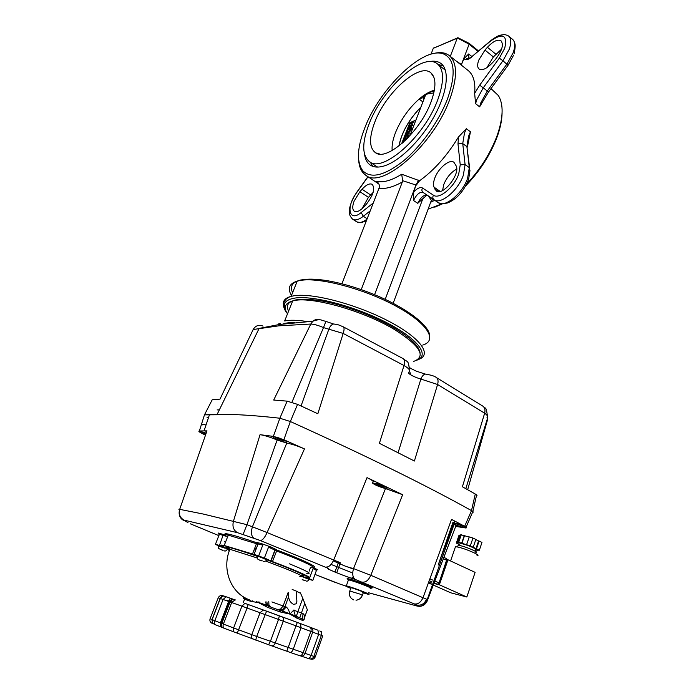 <?xml version="1.0" encoding="UTF-8"?>
<svg xmlns="http://www.w3.org/2000/svg" width="694" height="694" viewBox="0 0 694 694"><rect width="100%" height="100%" fill="white"/><g stroke="black" fill="none" stroke-linecap="round" stroke-linejoin="round"><path stroke-width="1.04" d="M455.16 547.635L455.472 546.716L457.528 547.002C465.396 548.486 482.287 555.903 477.047 555.547M437.237 584.253L439.363 584.799L447.986 559.772L446.702 559.485M447.986 559.772L475.112 572.359L466.836 597.014L450.857 592.832L433.195 585.016M428.311 582.847L431.295 584.174M439.363 584.799L466.836 597.014M475.052 551.14L475.503 549.804C479.259 550.012 467.201 544.686 461.553 543.654L460.07 543.463L459.827 544.139M475.529 553.5L475.832 552.58C480.127 552.849 466.307 546.768 459.853 545.562L458.153 545.337L457.893 546.1M459.194 544.46L456.322 543.081L457.832 543.124L458.847 542.786L458.092 542.491L458.699 542.292L470.298 545.874L479.346 550.221L477.741 550.16L476.726 550.932L475.277 550.481M460.53 535.378L458.96 535.386L456.322 543.081M459.732 535.109L457.077 542.829M460.478 535.395L457.832 543.124M469.213 537.017L460.755 534.727L458.092 542.491M461.371 534.501L458.699 542.292M464.321 535.404L461.657 543.202M464.564 535.603L461.9 543.393M473.204 547.271L475.85 539.446L472.961 538.041L469.248 536.904L466.585 544.729M472.961 538.041L470.298 545.874M479.346 550.221L481.966 542.43L479.103 541.034L478.582 540.93L475.945 548.737M478.582 540.93L475.806 539.585M479.103 541.034L476.466 548.841M477.576 550.203L477.385 550.75M265.733 558.549L225.767 546.1C222.392 545.371 221.785 545.649 223.954 546.95L216.988 544.859L218.627 545.866L216.988 544.859L223.954 546.95C221.785 545.649 222.392 545.371 225.767 546.1L256.095 555.165L269.116 560.119L265.733 558.549M270.955 561.108L269.116 560.119L270.955 561.108M288.062 567.727L272.204 561.585C298.706 571.492 314.885 579.152 305.273 576.957C311.649 578.102 305.915 575.031 288.062 567.727M257.413 556.094C255.8 555.374 255.583 555.157 256.771 555.452L265.282 558.427L268.005 559.841L266.687 559.503M301.968 576.072L309.186 579.186M218.653 545.805C217.213 545.163 216.988 544.972 217.994 545.215L225.906 547.982M309.16 579.238L310.973 579.759L305.273 576.957L310.973 579.759L309.16 579.238M296.59 591.323L300.623 593.327M244.349 597.395L243.169 597.473L244.279 599.156L250.317 601.204L258.68 602.722L267.789 607.441L280.038 611.9L289.901 614.103L296.98 618.224L302.489 620.384L304.05 619.681L302.61 618.71L303.018 613.583L297.873 611.7L302.775 598.306L300.415 592.902M297.5 591.722L296.607 591.262L296.312 593.517L296.893 601.282L296.164 603.815L293.493 604.361C290.578 602.678 288.947 600.18 288.591 596.849L285 606.573L282.449 609.714L279.378 610.226M296.616 591.227L292.174 589.458M280.038 611.9L280.255 610.547L268.491 606.261L267.789 607.441M268.63 606.313L280.133 610.503M265.42 606.166L266.461 605.185L256.546 601.724M252.443 600.839L252.217 601.455M246.275 598.445L244.279 599.156M250.317 601.204L250.89 600.44M302.489 620.384L301.916 618.762L302.61 618.71L303.209 620.263M243.715 598.575L244.973 597.751M301.743 618.692L296.529 616.636L296.98 618.224M245.902 598.332L245.338 597.959M295.523 615.986L301.586 618.623M295.453 617.226L295.401 615.864L282.467 611.024L282.649 612.446M296.477 616.619L295.54 616.003M269.029 606.461L266.461 605.185L265.637 601.967M293.961 609.913L289.901 614.103C289.172 610.746 287.941 608.378 286.214 606.99L282.467 611.024L277.834 609.662M243.438 596.84L243.186 597.447L243.447 596.849M259.651 602.071L258.68 602.722L258.498 601.976M293.77 610.52L295.314 615.786M304.111 619.525C305.1 616.94 304.735 614.953 303.018 613.583M286.214 606.99L283.143 605.966L288.175 592.372L288.591 596.849M307.503 610.165L304.796 603.407L299.713 617.877M302.775 598.306L304.796 603.407M203.672 432.215L204.4 432.909L202.891 431.963M443.214 558.661L446.572 560.223L446.251 558.479L443.726 557.325L446.251 558.479M434.036 582.787L437.446 584.305L439.033 582.908L434.722 580.982M437.446 584.305L433.776 583.472M431.685 583.003L428.51 582.283M446.572 560.223L439.033 582.908M408.497 373.034C409.824 374.569 412.817 376.209 417.476 377.961L437.593 384.502L484.655 413.199C485.427 409.946 484.828 407.586 482.842 406.129L436.335 377.527C438.079 378.794 438.495 381.127 437.593 384.502L414.396 461.024L379.392 443.31L404.021 365.521C409.165 368.514 410.753 370.726 408.775 372.166M291.94 402.225L323.491 327.603L343.174 333.432L404.021 365.521C405.01 362.086 404.741 359.804 403.205 358.659L403.205 358.659C407.066 362.259 408.671 359.778 409.217 369.225M319.127 319.839C316.863 319.145 314.764 319.604 312.847 321.235L310.799 324.037L273.705 400.039L287.125 401.141L279.873 418.23C263.2 416.357 248.617 415.168 236.142 414.656L204.47 414.856L212.217 399.77L219.989 399.128L253.18 329.511L278.788 325.833L310.799 324.037C314.104 324.176 318.338 325.365 323.491 327.603L325.885 321.383L333.502 323.994C331.593 324.549 330.049 326.275 328.861 329.164L301.04 405.973M217.161 414.344L259.131 328.409L279.621 324.445L312.847 321.235C320.697 318.433 320.888 320.264 325.885 321.383M472.84 511.495L476.405 495.924C477.489 495.759 477.116 495.134 475.286 494.041L462.404 486.763L484.655 413.199C487.578 415.307 488.316 416.868 486.876 417.875M427.278 374.266L425.205 374.066C423.409 374.621 421.978 376.269 420.902 378.993L398.104 452.688M343.07 326.744L343.278 326.848C344.354 327.75 344.328 329.945 343.174 333.432L317.843 413.754L297.561 404.376L287.125 401.141M335.67 324.237L333.502 323.994C338.186 324.549 337.917 324.566 343.278 326.848L403.041 358.572M263.061 326.119C258.871 324.436 255.574 325.564 253.18 329.511M465.821 488.671L487.153 419.436L487.275 420.659L467.669 489.712M207.064 417.441L208.33 418.092M219.356 409.833L217.109 409.92M204.218 415.637L204.47 414.856L209.51 414.561L236.142 414.656C248.617 415.168 263.2 416.357 279.873 418.23L290.344 421.518L297.561 404.376M475.286 494.041L471.495 510.611C473.334 511.678 473.716 512.267 472.631 512.38M466.082 527.206L472.51 512.389C473.742 512.311 473.403 511.712 471.495 510.611C425.856 485.175 365.478 455.481 290.344 421.518C365.478 455.481 425.856 485.175 471.495 510.611L464.659 526.304L451.534 519.372L423.01 597.725L370.804 575.291L353.541 568.586C346.827 566.92 342.281 565.22 339.887 563.476M438.244 584.07L439.805 582.7L447.031 561.715L446.719 559.945M462.299 525.436L458.04 524.317L463.098 525.774M461.059 525.436L461.137 524.976M457.329 523.744L458.04 524.317M218.688 545.701L227.771 548.919M220.397 549.388L223.112 550.333M223.069 550.455L220.371 549.344M302.133 576.202L309.142 579.299M304.779 580.574L302.194 579.611L304.831 580.453M257.457 555.981L266.652 559.598M260.293 560.362L262.098 560.856M262.046 560.995L260.328 560.197M383.678 485.765L379.106 484.612L384.233 486.008M382.333 485.817L382.437 485.245M377.961 483.753L379.106 484.612M379.392 484.169L378.568 483.918M283.23 439.666L278.589 438.547L283.742 439.909M281.998 439.814L282.128 439.181M277.21 437.428L278.589 438.547M278.927 437.957L278.762 438.374L277.548 437.524M351.919 578.033L353.845 578.059M340.294 562.721L267.077 532.55L304.466 448.897L283.863 439.744L290.344 421.518L279.873 418.23L273.349 436.387L260.042 434.687L233.479 521.038C232.126 526.546 233.505 530.442 237.634 532.714L260.241 540.513L328.644 568.481C321.851 566.972 345.881 576.835 355.441 579.516L414.266 603.901C417.901 604.491 420.816 602.427 423.01 597.725L426.498 599.165M453.277 523.97L454.067 524.386L427.07 599.954L426.454 599.295C424.277 604.231 420.668 606.053 415.645 604.76C414.674 604.691 415.125 605.107 416.99 606.018L368.575 592.737M372.374 483.041C374.934 485.011 379.297 486.85 385.491 488.567L353.541 568.586C352.032 573.999 352.665 577.642 355.441 579.516M260.241 540.513C262.453 540.426 264.726 537.763 267.077 532.55L246.934 524.681L277.14 440.013L286.752 443.084L252.503 526.59C250.664 532.359 251.211 536.271 254.151 538.336M243.073 534.51L246.934 524.681L203.221 514.037L179.729 509.344C178.505 514.375 180.024 517.984 184.283 520.179L237.634 532.714M218.393 545.883L215.452 544.252L222.34 546.378C220.067 545.016 220.692 544.721 224.214 545.493L258.68 555.842L272.49 561.585C300.077 571.899 316.846 579.846 306.817 577.547L312.786 580.392L309.324 579.403M312.855 580.21L316.438 570.407L313.055 568.586L313.818 567.865L317.809 569.835L313.176 568.638M224.457 541.788L225.515 542.179M350.73 588.339C345.924 586.387 344.45 585.562 346.315 585.875L347.625 586.196C354.912 588.122 373.65 595.521 368.046 594.246L363.24 592.867M350.869 587.931L351.728 587.861C355.901 588.972 366.571 593.179 363.378 592.459L362.572 592.26M455.255 523.276C459.411 523.875 468.32 527.787 465.414 527.726L464.355 527.631C460.183 527.006 451.352 523.137 454.232 523.189L455.255 523.276M375.645 483.258C379.852 483.701 390.037 488.307 386.601 488.212L385.864 488.16C381.648 487.7 371.542 483.128 374.96 483.215L375.645 483.258M274.286 436.821C278.32 437.003 290.049 442.468 286.093 442.312L285.755 442.295C281.703 442.087 270.07 436.673 273.991 436.812L274.286 436.821M205.58 434.774C200.766 432.839 198.892 431.694 199.959 431.338L206.153 433.108M203.073 424.286L206.031 424.954M202.631 424.858L202.874 424.277M258.133 543.541L257.63 543.367M225.047 534.961L218.393 533.053L219.408 534.241L225.429 536.098M257.491 543.784L262.783 545.094L260.805 543.376L271.215 547.132L268.526 547.167L264.44 557.924M262.783 545.094L258.68 555.842M345.638 586.031L340.181 584.157M339.704 584.001L314.963 574.424M184.517 520.639L184.101 520.448C182.427 520.222 177.499 516.64 179.694 509.335L206.986 430.861L179.694 509.335C178.54 509.049 178.523 509.144 179.642 509.622M185.576 521.22L187.979 522.591M427.192 601.039L427.07 599.954C424.928 604.908 421.57 606.929 416.99 606.018L419.454 606.391C422.958 606.183 425.535 604.396 427.192 601.039M260.042 434.687C264.501 435.346 270.2 437.125 277.14 440.013M304.466 448.897C297.96 446.051 292.053 444.108 286.752 443.084M362.58 582.101C365.807 582.474 368.549 580.201 370.804 575.291L402.633 494.709L367.022 477.619C372.496 480.291 374.37 481.888 372.635 482.408M402.633 494.709L385.491 488.567M451.534 519.372C455.117 521.307 455.889 522.348 453.833 522.478L438.166 565.107L452.913 522.443M427.478 600.275L455.724 526.321C456.999 526.252 456.452 525.61 454.067 524.386M455.689 526.399L465.743 527.978C466.958 527.934 466.594 527.379 464.659 526.304M206.986 430.861L199.369 430.974C198.198 431.113 199.083 431.928 202.023 433.429L205.459 435.129M206.925 430.861C205.693 430.879 205.563 431.338 206.517 432.223M199.369 430.974L204.47 414.856M273.349 436.387L283.863 439.744M502.066 113.33C501.936 120.175 500.357 127.852 497.338 136.362C490.58 154.458 480.066 170.924 465.787 185.784M466.698 184.023C480.517 169.128 490.71 152.853 497.277 135.191C503.324 117.503 503.688 104.291 498.379 95.572L490.996 88.615M447.647 98.479C456.079 74.006 454.77 59.19 443.726 54.037C423.678 45.57 379.722 88.364 364.836 127.765C357.063 147.822 356.412 162.188 362.893 170.871C371.108 178.948 384.676 175.599 403.587 160.817C421.319 146.061 439.198 120.895 447.647 98.479M432.883 53.707C437.853 52.302 442.156 52.258 445.791 53.585L448.853 55.225C457.372 62.182 457.719 76.782 449.903 99.034C433.568 145.029 381.821 189.748 365.712 175.2L363.162 172.953C360.568 169.926 359.084 165.736 358.694 160.366M426.862 195.109L417.727 203.342C420.694 197.287 423.869 194.615 427.27 195.309L438.278 202.657C444.871 208 462.412 193.704 467.609 178.315L469.309 167.627L466.897 146.66L468.615 136.093L470.471 131.799L467.357 147.093M413.737 191.917C417.294 188.187 420.217 186.877 422.507 187.996L433.472 195.214C439.129 199.742 454.188 187.311 458.717 174.047L460.235 164.834L457.997 143.866L458.5 136.978L466.351 128.702L464.486 133.014L462.733 143.58L465.075 164.547L463.34 175.252C458.101 190.668 440.56 205.042 434.019 199.725L423.062 192.42C419.679 191.735 416.504 194.433 413.529 200.497L413.737 191.917L416.001 184.916L374.587 294.655M483.198 100.795L479.632 106.833L480.829 102.807L487.283 91.009L488.463 92.094L483.198 100.795M449.851 56.014L450.449 55.971L457.233 38.213L433.29 48.32L457.346 37.97L469.118 44.19L469.179 43.375L477.845 50.41L477.923 51.33L469.118 44.19L461.397 64.62L464.06 58.556L468.684 53.967L468.858 58.478C466.975 58.123 466.359 58.227 467.01 58.799C467.097 59.458 468.641 58.79 471.642 56.787L472.345 56.197M475.572 103.684L474.653 93.334L479.675 85.18L483.25 87.826L476.778 99.658L475.572 103.684L479.632 106.833M433.429 48.068L435.103 47.548M457.346 37.97L457.884 37.693M457.823 37.658L469.135 43.358M393.16 303.295L430.931 201.52L433.056 199.169M377.926 182.626L376.226 181.29C382.923 182.938 391.416 180.587 401.705 174.237L419.575 180.752L416.305 185.125M415.966 185.029L402.624 180.683L402.355 181.949C393.16 187.146 385.387 189.219 379.019 188.169L379.366 186.92C379.54 184.821 378.768 183.121 377.042 181.819L376.226 181.29M402.624 180.683L401.705 174.237M416.001 184.916L418.629 180.093M429.092 61.645C433.828 60.647 437.723 61.211 440.759 63.336C449.981 69.747 447.552 92.363 434.14 116.497C420.807 140.63 398.981 161.737 383.739 166.074C378.143 167.67 373.658 167.349 370.284 165.103C367.152 162.934 365.252 159.351 364.567 154.354M366.536 203.993L364.341 206.456C360.16 210.898 356.82 212.494 354.322 211.236C352.3 209.588 352.24 206.187 354.148 201.052L359.9 191.691L362.051 189.262C366.259 184.725 369.65 183.086 372.236 184.361C375.254 188.534 373.355 195.075 366.536 203.993M361.99 208.781L368.445 197.33L373.112 192.455M442.564 190.52L443.778 184.491C446.728 177.36 451.031 172.225 456.687 169.084M456.114 165.823C460.669 173.96 442.737 196.497 436.257 190.919L434.01 187.128C433.16 184.882 433.42 181.897 434.774 178.167C438.209 168.269 449.53 158.761 453.919 162.283L456.114 165.823M458.5 136.978C447.101 155.69 434.123 170.282 419.575 180.752M486.928 67.639L493.373 56.925L501.589 49.118M492.523 62.703C486.867 68.628 482.417 70.753 479.164 69.079C477.316 67.526 477.177 64.551 478.73 60.161L484.967 50.063L487.422 47.287C493.096 41.25 497.624 39.072 500.999 40.755C503.974 44.746 501.988 51.122 495.048 59.875L492.523 62.703M449.703 55.902L467.765 70.207C473.299 74.345 475.598 82.048 474.653 93.334M433.29 48.32L431.017 54.184M442.607 203.75L434.765 207.202M423.123 197.929L385.213 299.357M402.355 181.949L361.262 289.572M379.019 188.169L341.942 283.725M428.103 209.146L442.121 203.75M374.838 122.005C385.734 92.684 419.61 62.096 431.026 72.965C436.214 77.91 436.222 87.574 431.035 101.957C420.338 131.643 387.096 161.364 375.723 152.888C369.156 148.126 368.861 137.828 374.838 122.005M437.853 99.528C424.494 136.787 382.594 173.387 369.399 161.598C361.99 155.352 361.869 142.843 369.034 124.079C382.134 89.023 422.394 51.877 437.159 63.675C444.108 69.365 444.334 81.319 437.853 99.528M392.162 150.485C391.711 145.506 392.821 139.537 395.502 132.589C400.828 119.594 408.697 108.42 419.107 99.077L422.898 101.905M437.793 64.169L445.435 70.32M434.375 90.255C429.664 91.435 424.581 94.375 419.107 99.077L424.789 96.995M377.683 167.081L376.096 166.17M372.756 166.343L370.344 162.24M438.435 64.672L443.136 65.67M411.342 128.26L407.612 128.633L408.037 127.54L411.421 125.241L409.078 124.859L409.495 123.775L413.997 121.389L413.581 122.456L410.735 123.966L412.869 124.313L412.47 125.336L409.399 127.427L411.759 127.184L411.594 128.442M407.612 128.633L409.581 129.37M410.666 125.753L409.078 124.859M411.29 129.205L410.631 129.266M409.529 130.246L408.566 132.138L409.859 130.489M408.575 131.374L409.217 131.834M407.595 131.149L406.884 132.433L407.899 131.374M406.875 131.964L407.343 132.302M408.436 133.187L407.682 132.745L406.137 133.491L406.155 132.181L407.968 130.108L410.536 129.197L410.475 130.75L408.436 133.187L409.46 133.925M409.417 134.046L407.899 133.161M408.671 133.716L407.881 134.289M406.641 133.508L407.404 134.055M408.246 136.302L404.142 137.629L405.253 134.757L405.981 134.515L405.279 136.336L407.508 134.02L406.805 135.842L408.653 135.243L408.506 136.492M404.142 137.629L405.279 138.444L406.849 137.941M405.981 134.515L406.519 134.905M407.508 134.02L408.471 135.295M408.124 137.533L407.369 137.776M402.373 143.138L402.65 141.246L404.437 138.462L403.24 142.374M406.424 139.364L407.144 137.612L407.3 138.479M404.437 138.462L405.582 139.277L405.374 140.388M404.654 139.078L405.799 139.893M403.37 141.055L404.108 141.585M414.882 120.539L409.816 122.708L401.583 143.814M412.956 121.936L409.816 122.708M410.085 122.907L409.824 123.601M409.278 125.007L408.393 127.297M407.82 128.78L407.066 130.732M406.042 133.387L405.548 134.662M404.342 137.776L403.778 139.242M300.901 575.421C308.101 576.94 303.139 574.19 286.023 567.18L266.886 559.841M265.559 560.995L284.783 568.343C300.849 574.892 305.846 577.573 299.791 576.393M289.511 563.84C307.329 571.188 313.037 574.32 306.635 573.244M256.624 542.881L258.09 543.385M229.393 550.576C226.357 548.971 226.522 548.538 229.879 549.275L257.144 557.959M259.608 560.145C256.424 558.063 257.266 559.832 257.379 556.189L257.292 556.38C233.054 547.774 219.538 544.486 229.818 549.431C223.216 545.562 229.341 548.121 228.517 547.887L229.879 549.275C221.516 569.297 230.876 593.231 249.389 599.824M255.444 549.527L255.878 549.683L255.427 549.561M254.924 550.889L255.357 551.036M268.778 601.524L268.916 604.83L270.695 607.059M300.155 623.472L297.327 622.44L295.974 625.849L322.745 635.886L315.241 656.897L256.667 636.476L266.574 611.154L245.034 603.39M235.405 599.963L234.199 599.555C232.117 599.026 230.582 599.763 229.584 601.759L221.299 623.255L214.854 620.722L223.078 599.469L241.92 606.166L233.618 627.957L223.373 624.088C222.722 626.257 223.112 627.697 224.552 628.434L271.449 645.767C272.994 646.114 274.225 645.238 275.171 643.156L283.273 621.191L295.974 625.849L286.822 651.224L289.676 652.247M299.366 655.587L300.381 655.899C302.471 656.429 303.989 655.674 304.952 653.635L312.725 632.052C313.254 630.178 312.734 628.712 311.181 627.662L317.947 630.221L318.676 634.29L311.025 655.648C310.149 657.678 309.047 658.563 307.711 658.276L309.385 658.832C311.38 659.335 312.847 658.58 313.783 656.576L321.391 635.305C321.912 633.379 321.383 631.922 319.787 630.933L321.313 631.661M271.571 645.802L286.822 651.224M268.569 644.743L270.374 641.447L278.52 619.447L279.326 615.812L266.574 611.154M218.237 597.82L220.154 598.428L211.948 619.595L212.546 623.29L215.548 624.817C214.403 624.201 214.177 622.83 214.854 620.722L210.117 618.71L218.237 597.812C219.217 595.868 220.727 595.157 222.757 595.669L226.322 596.823M224.604 596.224C222.627 595.73 221.143 596.458 220.154 598.428L223.078 599.469L226.131 596.779L233.809 599.434M221.941 623.533L221.299 623.255C220.718 625.19 221.239 626.682 222.861 627.723C221.889 627.541 221.533 626.127 221.776 623.464L230.07 601.924C233.67 597.76 233.427 600.223 235.04 599.876L231.683 602.496L223.373 624.088L221.941 623.533M237.253 633.232L247.081 608.039L260.042 612.733L251.792 634.663L233.618 627.957C232.915 630.126 233.097 631.497 234.147 632.087M244.392 607.059L247.081 608.039L248.174 604.526L244.878 603.346L241.92 606.166L244.392 607.059M300.19 623.49L263.312 610.017L260.042 612.733L283.273 621.191C283.881 619.143 283.56 617.721 282.311 616.914L281.209 616.498M255.739 640.094L256.667 636.476L251.792 634.663C251.133 636.858 251.471 638.298 252.824 639.001M285.98 618.276L282.198 616.871M281.174 616.489L279.3 615.795M296.269 616.524L297.873 611.7L293.935 610.234M277.427 609.514L280.593 609.089L283.143 605.966L271.918 601.932M266.912 601.819L267.216 604.153L269.272 606.547M224.023 616.203L224.5 616.376M231.9 602.002L229.818 601.264M228.812 600.909L226.808 600.189M227.927 606.062L228.404 606.235M263.607 610.087L248.157 604.517M297.327 622.44L286.015 618.285M289.754 652.273L289.884 652.317C291.142 652.568 292.209 651.649 293.102 649.567L301.049 627.706L300.493 623.602L309.724 627.055L300.407 623.568M310.678 627.428L309.611 627.003M317.852 630.178L311.077 627.602M221.178 623.654L221.638 623.837M223.303 627.923L224.422 628.382M215.548 624.817L222.679 627.628M315.232 656.923C314.295 658.884 312.821 659.612 310.799 659.1L310.643 659.022M301.127 656.082L307.711 658.276M289.884 652.317L299.218 655.535C300.84 655.917 302.116 655.075 303.035 653.019L310.851 631.332C311.433 629.319 311.059 627.888 309.724 627.055L310.669 627.419M210.117 618.71L210.117 618.71C209.545 620.636 210.074 622.102 211.713 623.108L212.546 623.29L212.13 619.673L220.345 598.497C224.275 594.021 224.231 597.083 226.131 596.779L230.356 598.393L228.621 601.438L220.371 622.848C220.041 625.251 220.744 626.812 222.462 627.506L222.731 627.654M200.896 431.451L205.892 433.871L200.948 431.46M432.666 580.071L430.454 579.082M429.118 580.6L432.05 581.91M436.214 377.458L436.335 377.527C434.748 376.139 431.043 374.994 425.205 374.066L416.322 371.169L409.356 367.759M487.153 419.436L487.578 416.981M487.57 416.391L487.301 414.847M446.207 561.333L447.031 561.715M439.189 582.431L439.805 582.7M464.824 526.616L455.16 523.267M223.173 550.307L220.926 549.709L223.173 550.307M218.541 546.074L225.238 548.225M302.367 576.697L309.082 579.455C308.049 580.965 307.086 581.477 306.184 580.999M305.143 580.531L302.61 579.82L305.143 580.531M257.526 555.79L266.583 559.789C266.296 560.856 265.264 561.403 263.486 561.429M262.289 560.882L259.738 560.188L262.289 560.882M386.185 487.023C384.077 486.876 381.258 486.008 377.727 484.438L375.766 483.276M285.815 441.054C283.846 440.968 281.018 440.1 277.322 438.452L274.737 436.873M350.548 591.227L360.073 594.125L362.346 595.409C361.062 598.297 358.954 599.902 356.013 600.215M351.554 578.267L354.755 579.091M348.275 580.358L348.457 579.854L349.767 580.167C357.072 582.023 375.758 589.458 370.136 588.26M369.65 587.332C379.861 590.143 358.442 581.338 349.394 579.022C346.254 578.241 346.315 578.605 349.568 580.106M218.914 534.337L219.408 534.241L215.452 544.252M313.272 567.145C319.769 567.9 302.723 559.728 276.984 550.056L276.108 549.492L274.902 550.064L276.507 550.949C303.998 561.273 320.602 569.505 310.522 567.449L309.142 571.197M276.255 549.726L275.058 550.299L271.024 560.96M226.305 536.297C224.067 534.848 224.726 534.467 228.274 535.143L256.45 543.697L252.373 554.306M257.448 543.003L256.537 542.665L256.45 543.697L257.448 544.001M254.056 554.428L258.159 543.732L257.153 542.821M223.364 534.397L219.443 545.475M226.027 540.878L225.784 541.494M255.756 548.702L256.199 548.85M256.537 542.665C232.716 534.623 222.323 532.02 225.333 534.84M260.805 543.376L256.962 542.578M276.984 550.056L272.49 561.585M310.496 567.519L311.146 567.813M268.526 547.167L274.902 550.064L270.86 560.743M276.108 549.492L271.215 547.132M313.055 568.586L309.368 578.657M228.682 547.982L228.404 548.694M334.708 582.205L314.972 574.415M414.266 603.901L415.645 604.76M367.022 477.619L333.788 559.806C331.489 564.838 328.904 567.25 326.024 567.041M184.951 520.795L184.283 520.179M190.312 523.797L218.862 535.629L190.442 523.84M333.302 560.908L341.778 564.673M347.494 566.911L353.385 569.063M352.708 572.992L331.055 564.43M338.629 561.897L334.933 572.09M336.711 572.819L340.043 563.632M288.574 311.155C285.034 303.816 289.745 299.843 302.705 299.235M413.52 361.461C426.706 356.543 420.243 345.82 394.114 329.312C362.468 310.261 309.403 295.705 292.66 300.944C285.008 303.113 283.282 307.425 287.49 313.879M278.068 324.679L279.049 323.473M420.104 353.151C419.358 346.306 410.657 337.891 393.992 327.88C375.454 317.288 355.076 309.108 332.868 303.356C311.779 297.926 296.052 298.888 292.66 300.944L284.653 320.966C289.918 319.839 297.466 320.038 307.312 321.565M294.603 322.597C289.615 322.493 285.746 322.944 282.996 323.959M409.33 366.996L410.492 368.427M410.961 374.907L409.564 371.359M368.037 176.762L356.629 192.68C345.812 207.046 348.935 222.713 361.14 212.572L363.326 216.285C358.781 219.738 355.207 220.709 352.613 219.191L356.664 221.776C359.162 223.26 362.589 222.418 366.953 219.261M370.206 210.872L363.326 216.285L367.152 218.757M361.14 212.572L373.277 202.978M457.997 143.866L462.733 143.58L466.897 146.66L469.647 167.913M460.235 164.834L465.075 164.547L469.309 167.627L469.959 170.663L468.597 179.39M433.472 195.214C432.466 197.027 432.648 198.527 434.019 199.725L438.4 202.726M422.507 187.996C421.536 189.774 421.718 191.249 423.062 192.42L438.296 202.665M479.675 85.18L499.324 58.14L502.942 60.777L483.25 87.826L487.283 91.009L506.941 64.056L513.204 52.605C515.46 46.03 515.2 41.571 512.441 39.246L508.893 36.27M499.324 58.14L504.729 48.259C507.661 35.012 502.985 32.575 490.701 40.963L490.719 40.677C499.151 34.31 501.077 35.221 502.838 34.778C503.766 34.24 505.657 34.631 508.502 35.941C511.252 38.257 511.487 42.707 509.223 49.3L502.942 60.777L508.06 65.245L488.515 92.024M490.701 40.963L471.642 56.787L491.413 40.105M471.616 57.073C467.912 60.005 465.388 60.499 464.06 58.556M292.599 292.668C289.615 286.292 292.313 282.068 300.71 280.003M422.724 345.083C438.009 340.589 427.738 323.309 395.936 306.106C364.315 288.851 319.544 277.019 300.476 280.411L297.24 281.113C289.129 283.655 287.212 288.435 291.489 295.436M283.464 305.134C282.632 300.884 285.191 297.952 291.124 296.338L294.343 295.722C313.089 292.807 357.15 304.527 388.97 321.339C420.963 338.108 432.466 354.938 418.447 359.475M416.478 360.316C430.167 355.909 418.855 339.496 387.582 323.135C356.482 306.739 313.454 295.254 295.097 298.038C285.147 299.661 282.068 303.911 285.85 310.791M431.451 200.462L428.502 196.133M434.739 200.288L430.653 202.266M456.305 61.133L461.441 64.516M417.727 203.342L413.529 200.497M468.684 53.967L471.773 56.448M370.587 194.919L362.051 189.262M368.445 197.33L359.9 191.691M470.471 131.799L466.351 128.702M438.469 191.596L434.791 189.028M440.161 191.414L434.01 187.128M493.373 56.925L484.967 50.063M495.828 54.167L487.422 47.287M302.437 279.682L305.16 279.335M433.828 92.927L425.838 94.271C423.765 95.59 423.054 97.429 423.713 99.806M420.85 107.232C408.983 119.472 401.722 132.354 399.059 145.879M450.579 560.969L455.472 546.716M457.58 547.011L458.153 545.337M460.07 543.463L459.376 545.475M279.838 610.399L280.255 609.271M243.204 602.756L244.548 599.243L247.151 598.87M245.711 598.245L244.21 598.202L244.514 597.491M223.598 596.033L224.075 596.233M310.938 658.996L314.72 656.836M304.614 617.278L307.295 609.896M482.842 406.129C485.488 409.287 486.034 405.678 487.283 414.977M487.57 419.766L487.318 414.682M462.811 526.278L455.108 523.259M224.388 550.854C225.099 551.4 226.088 550.897 227.354 549.327M220.822 549.665C217.734 547.618 218.584 549.622 218.61 545.918L218.757 545.545M377.675 484.421L375.706 483.267M283.56 440.725L274.668 436.856M351.823 578.31L352.066 577.625M353.567 599.859C349.871 598.037 348.648 594.966 349.915 590.629L350.964 587.671M362.433 595.157L363.474 592.199M348.336 579.525L347.798 578.961L348.457 579.854L346.315 585.875M225.377 534.831C223.694 533.044 227.675 534.397 227.406 534.545L228.274 535.143L224.214 545.493M353.142 576.549L352.717 577.764M465.414 527.726L465.605 527.136M334.673 582.197L336.226 582.787M204.053 430.87L209.51 414.561M280.237 323.317L278.997 324.54M443.726 54.037L445.791 53.585M366.319 220.892C358.338 223.468 362.329 222.835 356.889 221.915M367.915 176.684L356.534 192.568C350.739 201.911 348.475 209.033 349.733 213.934C349.559 215.209 350.522 216.962 352.613 219.191M468.216 180.475C463.184 192.012 456.253 199.516 447.439 202.986C441.158 204.019 443.266 204.34 438.33 202.683M513.621 55.13L508.147 65.123M477.958 50.575L478.339 51.13M429.768 335.731C429.204 325.902 409 309.776 379.722 296.85C350.461 284.08 317.496 276.394 300.658 280.072L297.24 281.113L291.124 296.338C285.963 297.934 279.474 303.452 286.848 312.847M440.759 63.336L441.427 63.865M378.941 184.11L365.712 175.2M514.245 41.84C514.141 43.731 516.457 42.074 514.089 53.785M362.893 170.871L363.162 172.953M379.852 154.059L375.723 152.888M433.932 77.32L431.026 72.965M369.399 161.598L376.209 166.256M411.126 129.631L410.536 129.197M407.074 134.159L406.137 133.491M409.868 135.764L425.838 94.271C429.829 92.024 432.57 91.218 434.071 91.851M398.885 146.009C401.653 132.346 408.992 119.368 420.902 107.093"/></g></svg>
